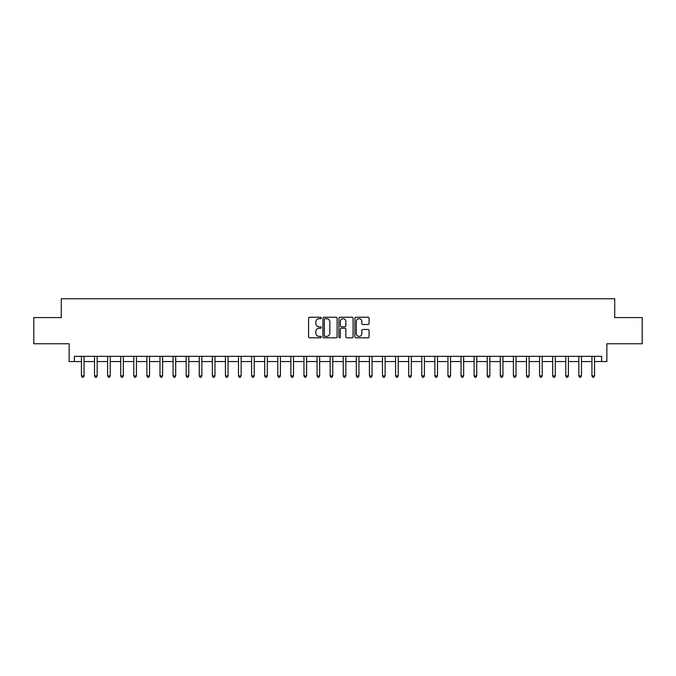 <?xml version="1.0" encoding="UTF-8"?>
<svg xmlns="http://www.w3.org/2000/svg" width="676" height="676" viewBox="0 0 676 676"><rect width="100%" height="100%" fill="white"/><g stroke="black" fill="none" stroke-linecap="round" stroke-linejoin="round"><path stroke-width="1.01" d="M321.244 317.974A0.718 0.718 0 0 0 320.525 317.247L309.608 317.247A1.031 1.031 0 0 0 308.577 318.278L308.577 336.783A1.031 1.031 0 0 0 309.608 337.806L320.525 337.806A0.718 0.718 0 0 0 321.244 337.087A0.718 0.718 0 0 0 320.525 336.369L319.114 336.369A3.287 3.287 0 0 1 315.827 333.082L315.827 331.536A3.287 3.287 0 0 1 319.114 328.249L320.525 328.249A0.718 0.718 0 0 0 321.244 327.53A0.718 0.718 0 0 0 320.525 326.812L319.114 326.812A3.287 3.287 0 0 1 315.827 323.517L315.827 321.979A3.287 3.287 0 0 1 319.114 318.692L320.525 318.692A0.718 0.718 0 0 0 321.244 317.974M368.04 324.497A1.031 1.031 0 0 0 369.071 323.466L369.071 318.278A1.031 1.031 0 0 0 368.04 317.247L355.914 317.247A1.031 1.031 0 0 0 354.883 318.278L354.883 336.783A1.031 1.031 0 0 0 355.914 337.806L368.04 337.806A1.031 1.031 0 0 0 369.071 336.783L369.071 330.513A1.031 1.031 0 0 0 368.04 329.482L362.851 329.482A1.031 1.031 0 0 0 361.821 330.513L361.821 333.614A2.746 2.746 0 0 1 359.074 336.369A2.746 2.746 0 0 1 356.32 333.614L356.32 321.438A2.746 2.746 0 0 1 359.074 318.692A2.746 2.746 0 0 1 361.821 321.438L361.821 323.466A1.031 1.031 0 0 0 362.851 324.497L368.04 324.497M74.377 361.559L74.377 356.328L601.623 356.328L601.623 361.559L606.862 361.559L606.862 343.763L642.2 343.763L642.2 317.576L614.712 317.576L614.712 298.733L61.288 298.733L61.288 317.576L33.8 317.576L33.8 343.763L69.138 343.763L69.138 361.559L81.45 361.559M337.104 318.278A1.031 1.031 0 0 0 336.073 317.247L323.948 317.247A1.031 1.031 0 0 0 322.917 318.278L322.917 336.783A1.031 1.031 0 0 0 323.948 337.806L336.073 337.806A1.031 1.031 0 0 0 337.104 336.783L337.104 318.278M339.927 317.247L352.052 317.247A1.031 1.031 0 0 1 353.083 318.278L353.083 336.783A1.031 1.031 0 0 1 352.052 337.806L346.864 337.806A1.031 1.031 0 0 1 345.842 336.783L345.842 329.28A1.031 1.031 0 0 0 344.811 328.249L341.363 328.249A1.031 1.031 0 0 0 340.341 329.28L340.341 337.087A0.718 0.718 0 0 1 339.622 337.806A0.718 0.718 0 0 1 338.896 337.087L338.896 318.278A1.031 1.031 0 0 1 339.927 317.247M84.061 361.559L94.539 361.559M97.15 361.559L107.628 361.559M110.239 361.559L120.717 361.559M123.336 361.559L133.806 361.559M136.425 361.559L146.895 361.559M149.514 361.559L159.984 361.559M162.603 361.559L173.073 361.559M175.692 361.559L186.162 361.559M188.781 361.559L199.251 361.559M201.87 361.559L212.34 361.559M214.96 361.559L225.429 361.559M228.049 361.559L238.518 361.559M241.138 361.559L251.607 361.559M254.227 361.559L264.696 361.559M267.316 361.559L277.785 361.559M280.405 361.559L290.874 361.559M293.494 361.559L303.963 361.559M306.583 361.559L317.061 361.559M319.672 361.559L330.15 361.559M332.761 361.559L343.239 361.559M345.85 361.559L356.328 361.559M358.939 361.559L369.417 361.559M372.037 361.559L382.506 361.559M385.126 361.559L395.595 361.559M398.215 361.559L408.684 361.559M411.304 361.559L421.773 361.559M424.393 361.559L434.862 361.559M437.482 361.559L447.951 361.559M450.571 361.559L461.04 361.559M463.66 361.559L474.13 361.559M476.749 361.559L487.219 361.559M489.838 361.559L500.308 361.559M502.927 361.559L513.397 361.559M516.016 361.559L526.486 361.559M529.105 361.559L539.575 361.559M542.194 361.559L552.664 361.559M555.283 361.559L565.761 361.559M568.372 361.559L578.85 361.559M581.461 361.559L591.939 361.559M594.55 361.559L601.623 361.559M325.071 318.692A0.718 0.718 0 0 0 324.353 319.41L324.353 335.651A0.718 0.718 0 0 0 325.071 336.369L326.567 336.369A3.287 3.287 0 0 0 329.854 333.082L329.854 321.979A3.287 3.287 0 0 0 326.567 318.692L325.071 318.692M345.842 321.489A2.746 2.746 0 0 0 343.087 318.742A2.746 2.746 0 0 0 340.341 321.489L340.341 325.781A1.031 1.031 0 0 0 341.363 326.812L344.811 326.812A1.031 1.031 0 0 0 345.842 325.781L345.842 321.489M84.196 356.328L84.137 356.455A1.048 1.048 0 0 0 84.061 356.852L84.061 375.907L81.45 375.907L81.45 356.852A1.048 1.048 0 0 0 81.373 356.455L81.314 356.328M84.061 375.907L83.275 377.267L82.227 377.267L81.45 375.907M97.285 356.328L97.226 356.455A1.048 1.048 0 0 0 97.15 356.852L97.15 375.907L94.539 375.907L94.539 356.852A1.048 1.048 0 0 0 94.463 356.455L94.403 356.328M97.15 375.907L96.364 377.267L95.324 377.267L94.539 375.907M110.374 356.328L110.315 356.455A1.048 1.048 0 0 0 110.239 356.852L110.239 375.907L107.628 375.907L107.628 356.852A1.048 1.048 0 0 0 107.552 356.455L107.492 356.328M110.239 375.907L109.461 377.267L108.413 377.267L107.628 375.907M123.463 356.328L123.404 356.455A1.048 1.048 0 0 0 123.336 356.852L123.336 375.907L120.717 375.907L120.717 356.852A1.048 1.048 0 0 0 120.641 356.455L120.581 356.328M123.336 375.907L122.55 377.267L121.503 377.267L120.717 375.907M136.552 356.328L136.501 356.455A1.048 1.048 0 0 0 136.425 356.852L136.425 375.907L133.806 375.907L133.806 356.852A1.048 1.048 0 0 0 133.73 356.455L133.671 356.328M136.425 375.907L135.639 377.267L134.592 377.267L133.806 375.907M149.641 356.328L149.59 356.455A1.048 1.048 0 0 0 149.514 356.852L149.514 375.907L146.895 375.907L146.895 356.852A1.048 1.048 0 0 0 146.819 356.455L146.768 356.328M149.514 375.907L148.728 377.267L147.681 377.267L146.895 375.907M162.73 356.328L162.679 356.455A1.048 1.048 0 0 0 162.603 356.852L162.603 375.907L159.984 375.907L159.984 356.852A1.048 1.048 0 0 0 159.908 356.455L159.857 356.328M162.603 375.907L161.817 377.267L160.77 377.267L159.984 375.907M175.819 356.328L175.768 356.455A1.048 1.048 0 0 0 175.692 356.852L175.692 375.907L173.073 375.907L173.073 356.852A1.048 1.048 0 0 0 172.997 356.455L172.946 356.328M175.692 375.907L174.907 377.267L173.859 377.267L173.073 375.907M188.908 356.328L188.857 356.455A1.048 1.048 0 0 0 188.781 356.852L188.781 375.907L186.162 375.907L186.162 356.852A1.048 1.048 0 0 0 186.086 356.455L186.035 356.328M188.781 375.907L187.996 377.267L186.948 377.267L186.162 375.907M201.997 356.328L201.947 356.455A1.048 1.048 0 0 0 201.87 356.852L201.87 375.907L199.251 375.907L199.251 356.852A1.048 1.048 0 0 0 199.175 356.455L199.124 356.328M201.87 375.907L201.085 377.267L200.037 377.267L199.251 375.907M215.086 356.328L215.036 356.455A1.048 1.048 0 0 0 214.96 356.852L214.96 375.907L212.34 375.907L212.34 356.852A1.048 1.048 0 0 0 212.264 356.455L212.213 356.328M214.96 375.907L214.174 377.267L213.126 377.267L212.34 375.907M228.175 356.328L228.125 356.455A1.048 1.048 0 0 0 228.049 356.852L228.049 375.907L225.429 375.907L225.429 356.852A1.048 1.048 0 0 0 225.353 356.455L225.302 356.328M228.049 375.907L227.263 377.267L226.215 377.267L225.429 375.907M241.264 356.328L241.214 356.455A1.048 1.048 0 0 0 241.138 356.852L241.138 375.907L238.518 375.907L238.518 356.852A1.048 1.048 0 0 0 238.442 356.455L238.391 356.328M241.138 375.907L240.352 377.267L239.304 377.267L238.518 375.907M254.353 356.328L254.303 356.455A1.048 1.048 0 0 0 254.227 356.852L254.227 375.907L251.607 375.907L251.607 356.852A1.048 1.048 0 0 0 251.531 356.455L251.48 356.328M254.227 375.907L253.441 377.267L252.393 377.267L251.607 375.907M267.442 356.328L267.392 356.455A1.048 1.048 0 0 0 267.316 356.852L267.316 375.907L264.696 375.907L264.696 356.852A1.048 1.048 0 0 0 264.62 356.455L264.57 356.328M267.316 375.907L266.53 377.267L265.482 377.267L264.696 375.907M280.532 356.328L280.481 356.455A1.048 1.048 0 0 0 280.405 356.852L280.405 375.907L277.785 375.907L277.785 356.852A1.048 1.048 0 0 0 277.709 356.455L277.659 356.328M280.405 375.907L279.619 377.267L278.571 377.267L277.785 375.907M293.621 356.328L293.57 356.455A1.048 1.048 0 0 0 293.494 356.852L293.494 375.907L290.874 375.907L290.874 356.852A1.048 1.048 0 0 0 290.798 356.455L290.748 356.328M293.494 375.907L292.708 377.267L291.66 377.267L290.874 375.907M306.718 356.328L306.659 356.455A1.048 1.048 0 0 0 306.583 356.852L306.583 375.907L303.963 375.907L303.963 356.852A1.048 1.048 0 0 0 303.896 356.455L303.837 356.328M306.583 375.907L305.797 377.267L304.749 377.267L303.963 375.907M319.807 356.328L319.748 356.455A1.048 1.048 0 0 0 319.672 356.852L319.672 375.907L317.061 375.907L317.061 356.852A1.048 1.048 0 0 0 316.985 356.455L316.926 356.328M319.672 375.907L318.886 377.267L317.838 377.267L317.061 375.907M332.896 356.328L332.837 356.455A1.048 1.048 0 0 0 332.761 356.852L332.761 375.907L330.15 375.907L330.15 356.852A1.048 1.048 0 0 0 330.074 356.455L330.015 356.328M332.761 375.907L331.975 377.267L330.936 377.267L330.15 375.907M345.985 356.328L345.926 356.455A1.048 1.048 0 0 0 345.85 356.852L345.85 375.907L343.239 375.907L343.239 356.852A1.048 1.048 0 0 0 343.163 356.455L343.104 356.328M345.85 375.907L345.064 377.267L344.025 377.267L343.239 375.907M359.074 356.328L359.015 356.455A1.048 1.048 0 0 0 358.939 356.852L358.939 375.907L356.328 375.907L356.328 356.852A1.048 1.048 0 0 0 356.252 356.455L356.193 356.328M358.939 375.907L358.162 377.267L357.114 377.267L356.328 375.907M372.163 356.328L372.104 356.455A1.048 1.048 0 0 0 372.037 356.852L372.037 375.907L369.417 375.907L369.417 356.852A1.048 1.048 0 0 0 369.341 356.455L369.282 356.328M372.037 375.907L371.251 377.267L370.203 377.267L369.417 375.907M385.252 356.328L385.202 356.455A1.048 1.048 0 0 0 385.126 356.852L385.126 375.907L382.506 375.907L382.506 356.852A1.048 1.048 0 0 0 382.43 356.455L382.379 356.328M385.126 375.907L384.34 377.267L383.292 377.267L382.506 375.907M398.341 356.328L398.291 356.455A1.048 1.048 0 0 0 398.215 356.852L398.215 375.907L395.595 375.907L395.595 356.852A1.048 1.048 0 0 0 395.519 356.455L395.468 356.328M398.215 375.907L397.429 377.267L396.381 377.267L395.595 375.907M411.43 356.328L411.38 356.455A1.048 1.048 0 0 0 411.304 356.852L411.304 375.907L408.684 375.907L408.684 356.852A1.048 1.048 0 0 0 408.608 356.455L408.558 356.328M411.304 375.907L410.518 377.267L409.47 377.267L408.684 375.907M424.52 356.328L424.469 356.455A1.048 1.048 0 0 0 424.393 356.852L424.393 375.907L421.773 375.907L421.773 356.852A1.048 1.048 0 0 0 421.697 356.455L421.647 356.328M424.393 375.907L423.607 377.267L422.559 377.267L421.773 375.907M437.609 356.328L437.558 356.455A1.048 1.048 0 0 0 437.482 356.852L437.482 375.907L434.862 375.907L434.862 356.852A1.048 1.048 0 0 0 434.786 356.455L434.736 356.328M437.482 375.907L436.696 377.267L435.648 377.267L434.862 375.907M450.698 356.328L450.647 356.455A1.048 1.048 0 0 0 450.571 356.852L450.571 375.907L447.951 375.907L447.951 356.852A1.048 1.048 0 0 0 447.875 356.455L447.825 356.328M450.571 375.907L449.785 377.267L448.737 377.267L447.951 375.907M463.787 356.328L463.736 356.455A1.048 1.048 0 0 0 463.66 356.852L463.66 375.907L461.04 375.907L461.04 356.852A1.048 1.048 0 0 0 460.964 356.455L460.914 356.328M463.66 375.907L462.874 377.267L461.826 377.267L461.04 375.907M476.876 356.328L476.825 356.455A1.048 1.048 0 0 0 476.749 356.852L476.749 375.907L474.13 375.907L474.13 356.852A1.048 1.048 0 0 0 474.053 356.455L474.003 356.328M476.749 375.907L475.963 377.267L474.915 377.267L474.13 375.907M489.965 356.328L489.914 356.455A1.048 1.048 0 0 0 489.838 356.852L489.838 375.907L487.219 375.907L487.219 356.852A1.048 1.048 0 0 0 487.142 356.455L487.092 356.328M489.838 375.907L489.052 377.267L488.004 377.267L487.219 375.907M503.054 356.328L503.003 356.455A1.048 1.048 0 0 0 502.927 356.852L502.927 375.907L500.308 375.907L500.308 356.852A1.048 1.048 0 0 0 500.232 356.455L500.181 356.328M502.927 375.907L502.141 377.267L501.093 377.267L500.308 375.907M516.143 356.328L516.092 356.455A1.048 1.048 0 0 0 516.016 356.852L516.016 375.907L513.397 375.907L513.397 356.852A1.048 1.048 0 0 0 513.321 356.455L513.27 356.328M516.016 375.907L515.23 377.267L514.183 377.267L513.397 375.907M529.232 356.328L529.181 356.455A1.048 1.048 0 0 0 529.105 356.852L529.105 375.907L526.486 375.907L526.486 356.852A1.048 1.048 0 0 0 526.41 356.455L526.359 356.328M529.105 375.907L528.319 377.267L527.272 377.267L526.486 375.907M542.329 356.328L542.27 356.455A1.048 1.048 0 0 0 542.194 356.852L542.194 375.907L539.575 375.907L539.575 356.852A1.048 1.048 0 0 0 539.499 356.455L539.448 356.328M542.194 375.907L541.408 377.267L540.361 377.267L539.575 375.907M555.418 356.328L555.359 356.455A1.048 1.048 0 0 0 555.283 356.852L555.283 375.907L552.664 375.907L552.664 356.852A1.048 1.048 0 0 0 552.596 356.455L552.537 356.328M555.283 375.907L554.497 377.267L553.45 377.267L552.664 375.907M568.508 356.328L568.448 356.455A1.048 1.048 0 0 0 568.372 356.852L568.372 375.907L565.761 375.907L565.761 356.852A1.048 1.048 0 0 0 565.685 356.455L565.626 356.328M568.372 375.907L567.587 377.267L566.539 377.267L565.761 375.907M581.597 356.328L581.537 356.455A1.048 1.048 0 0 0 581.461 356.852L581.461 375.907L578.85 375.907L578.85 356.852A1.048 1.048 0 0 0 578.774 356.455L578.715 356.328M581.461 375.907L580.676 377.267L579.636 377.267L578.85 375.907M594.686 356.328L594.626 356.455A1.048 1.048 0 0 0 594.55 356.852L594.55 375.907L591.939 375.907L591.939 356.852A1.048 1.048 0 0 0 591.863 356.455L591.804 356.328M594.55 375.907L593.773 377.267L592.725 377.267L591.939 375.907"/></g></svg>
